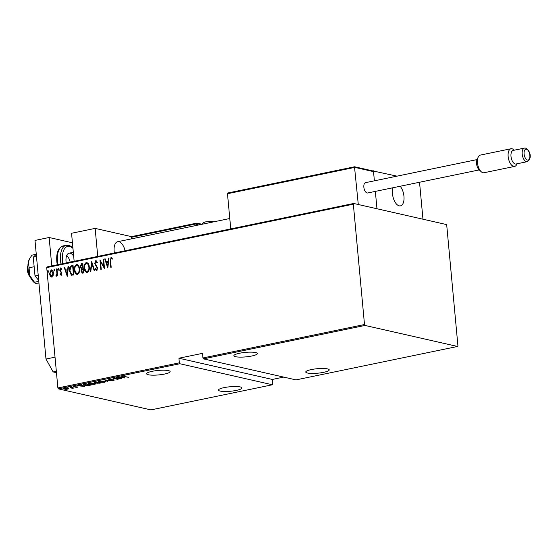 <?xml version="1.0" encoding="UTF-8"?>
<svg xmlns="http://www.w3.org/2000/svg" width="558" height="558" viewBox="0 0 558 558"><rect width="100%" height="100%" fill="white"/><g stroke="black" fill="none" stroke-linecap="round" stroke-linejoin="round"><path stroke-width="0.84" d="M152.257 371.293A11.788 2.253 174.7 0 0 146.628 373.769A11.788 2.253 174.7 0 0 152.704 375.171A11.788 2.253 174.7 0 0 164.471 374.069A11.788 2.253 174.7 0 0 170.099 371.593A11.788 2.253 174.7 0 0 164.024 370.191A11.788 2.253 174.7 0 0 152.257 371.293M224.114 387.622A11.788 2.253 174.7 0 0 218.485 390.098A11.788 2.253 174.7 0 0 224.56 391.5A11.788 2.253 174.7 0 0 236.327 390.398A11.788 2.253 174.7 0 0 241.956 387.922A11.788 2.253 174.7 0 0 235.881 386.52A11.788 2.253 174.7 0 0 224.114 387.622M239.521 353.242A11.788 2.253 174.7 0 0 233.893 355.718A11.788 2.253 174.7 0 0 239.975 357.12A11.788 2.253 174.7 0 0 251.742 356.018A11.788 2.253 174.7 0 0 257.371 353.542A11.788 2.253 174.7 0 0 251.288 352.14A11.788 2.253 174.7 0 0 239.521 353.242M311.378 369.563A11.788 2.253 174.7 0 0 305.749 372.046A11.788 2.253 174.7 0 0 311.831 373.441A11.788 2.253 174.7 0 0 323.598 372.339A11.788 2.253 174.7 0 0 329.227 369.863A11.788 2.253 174.7 0 0 323.145 368.468A11.788 2.253 174.7 0 0 311.378 369.563M68.09 387.768L67.246 387.943L68.069 387.761M72.003 386.959L71.159 387.133L71.982 386.952M84.509 386.401L77.262 385.718L82.075 385.418L81.14 384.915L81.601 384.818L84.509 386.401M94.679 383.193L95.837 383.778L94.832 384.322L89.622 384.253L88.478 383.667L89.503 383.13L94.679 383.193M104.416 381.184L105.574 381.77L104.569 382.307L99.359 382.237L98.215 381.658L99.24 381.114L104.416 381.184M108.782 379.14L111.356 379.084L109.291 379.259L109.194 379.649L114.055 379.838L114.055 380.34L111.942 380.41L113.651 379.928L108.761 379.733L108.733 378.596M109.27 379.063L109.194 379.649M114.055 379.838L114.055 380.34L114.013 379.824M113.595 380.214L113.637 379.761M125.048 378.01L117.794 377.334L122.607 377.034L121.672 376.531L122.132 376.434L125.048 378.01M124.462 375.925L125.09 376.552L128.431 377.313L124.615 376.629L123.995 375.994L125.892 376.022L124.218 376.259L124.169 375.715M123.506 376.231L123.995 375.994M116.315 377.633L121.77 378.694L114.523 378.47L118.059 379.461L113.03 378.317L120.27 378.533L116.315 377.633M104.778 380.026L111.921 380.73L105.692 380.256L107.582 381.623L104.778 380.026M95.885 381.86L100.914 383.004L97.238 383.227L94.455 382.781L94.574 382.132L95.885 381.86M97.28 382.704L97.238 383.227L96.694 382.711M84.628 384.19L86.148 383.876L91.177 385.02L88.457 385.508L84.579 385.264L83.414 384.706L84.628 384.19M77.262 386.91L77.304 387.329L75.818 387.412L76.878 387.008L73.6 386.903L73.607 386.443L75.156 386.338L74.005 386.813L77.283 386.917L77.304 387.329L77.283 386.917M76.865 387.224L76.865 386.847M73.558 386.457L73.6 386.903L73.607 386.443M74.061 386.373L74.005 386.813M70.064 387.203L73.74 388.04L71.877 388.396L72.052 387.88L70.064 387.203M72.756 387.817L72.421 388.34L72.373 387.796L71.829 387.859M72.045 388.222L72.031 387.65M68.773 388.828L65.977 389.414L63.375 388.8L64.177 388.396L68.773 388.828M58.388 388.87L150.939 409.9L272.409 384.769L179.857 363.739L58.388 388.87L57.886 387.956L179.348 362.833L179.857 363.739M353.34 204.179L46.719 267.617L47.074 266.898L353.695 203.468L353.34 204.179L364.5 324.526L365.009 325.44L457.56 346.469L457.916 345.751L446.749 225.411L446.247 224.497L353.695 203.468M365.009 325.44L203.447 358.864L202.938 357.95L364.5 324.526M457.56 346.469L295.998 379.893L203.447 358.864M272.409 384.769L272.764 384.057L272.339 379.447L283.701 377.096M272.339 379.447L178.923 358.222L202.512 353.347L202.938 357.95M46.719 267.617L57.886 387.956M178.923 358.222L179.348 362.833M51.803 277.068L50.297 276.217L49.564 273.852L51.134 269.891C52.55 270.163 53.296 271.223 53.373 273.064L53.101 275.631L51.322 277.068M52.089 277.131L50.583 276.28L49.85 273.922L51.134 269.891L51.636 269.891M56.972 268.81L57.613 275.743L57.188 275.826L57.097 274.808L56.246 276.147L55.8 275.994L56.895 273.622L56.546 268.893L56.972 268.81M56.246 276.147L55.8 275.994L56.253 275.303M55.974 275.213L56.525 275.345L56.895 273.622M61.122 275.136L60.076 274.348L60.313 273.692L61.059 274.285L61.478 273.246L59.685 270.163L60.571 267.938L61.701 268.663L61.471 269.368L60.662 268.789L60.104 270.037L61.903 273.127L60.913 275.136M60.606 273.762L61.345 274.348L60.927 274.285L61.345 274.348L61.478 273.246M61.771 273.308L59.971 270.232L60.878 267.938M71.536 265.796L73.056 265.482L73.935 274.968L71.361 275.15L69.464 270.937C69.032 268.482 69.722 266.766 71.536 265.796L73.07 265.601M71.605 275.233L69.464 270.937M82.744 273.141L81.022 271.104L81.377 268.977L80.185 266.752L81.482 263.739L82.793 263.467L83.672 272.953L82.117 273.155M91.686 261.625L94.679 270.679L94.218 270.769L91.798 263.467L90.801 271.481L90.34 271.572L91.686 261.625M103.216 259.24L103.642 259.156L104.52 268.642L100.552 261.841L101.242 269.319L100.817 269.402L99.938 259.916L103.914 266.703L103.216 259.24L103.655 259.275M111.042 267.289L110.463 261.005L111.007 257.377L112.297 258.228L112.102 259.017L111.063 258.361L110.603 260.949L111.188 267.261L110.77 267.345L110.17 260.942L111.314 257.384M112.388 259.079L111.063 258.361M107.806 267.959L104.702 258.933L105.162 258.835L106.125 261.737L108.182 261.311L108.58 258.131L109.04 258.033L107.806 267.959M96.618 269.528L97.538 268.238L94.937 263.446L95.795 260.53L97.462 262.295L97.092 262.86L95.878 261.5L95.076 263.306L97.671 268.049L96.708 270.504L95.292 269.158L95.634 268.496L96.674 269.521L97.252 268.175L94.651 263.383L96.129 260.53M96.227 261.562L95.878 261.5M87.222 272.464C85.283 272.046 84.272 270.56 84.188 268.014C83.812 265.559 84.502 263.718 86.253 262.504C88.164 262.937 89.168 264.408 89.259 266.919C89.636 269.375 88.959 271.223 87.222 272.464L86.581 272.464M86.727 272.492L84.474 268.084C84.098 265.622 84.788 263.781 86.546 262.567L86.881 262.504M77.485 274.48C75.546 274.055 74.535 272.576 74.451 270.03C74.075 267.568 74.765 265.734 76.516 264.513C78.427 264.952 79.431 266.424 79.522 268.935C79.899 271.39 79.222 273.239 77.485 274.48L76.844 274.48M76.99 274.508L74.737 270.093C74.36 267.638 75.051 265.796 76.809 264.583L77.144 264.52M67.267 276.349L64.163 267.317L64.63 267.226L65.586 270.121L67.651 269.695L68.041 266.515L68.508 266.424L67.267 276.349M58.269 270.03L57.774 269.326L58.123 268.447L58.618 269.151L58.165 270.023M54.356 270.839L53.854 270.135L54.21 269.256L54.705 269.96L54.245 270.832M48.002 272.151L47.507 271.446L47.855 270.567L48.351 271.272L47.897 272.151M107.847 267.624L104.702 258.933M108.182 261.311L106.125 261.737M108.468 261.381L108.58 258.131M107.582 266.145L108.343 262.393L106.432 262.665L107.582 266.145L108.057 262.33M104.492 268.321L100.552 261.841M101.096 269.347L100.252 260.286M103.509 259.303L103.914 266.703M97.378 262.93L96.164 261.569M96.994 270.567L95.292 269.158M95.585 269.228L95.802 268.796M94.469 270.721L91.798 263.467M90.647 271.509L91.826 262.051M86.546 262.567L87.02 262.546M86.755 271.516L87.397 271.565C88.848 270.581 89.419 269.082 89.127 267.073C89.043 265.043 88.213 263.864 86.65 263.536M89.127 267.073L88.841 267.01C88.75 264.98 87.927 263.794 86.364 263.474L87.027 263.516M86.364 263.474C84.893 264.422 84.307 265.915 84.607 267.931C84.697 269.974 85.527 271.167 87.111 271.495C88.555 270.511 89.134 269.019 88.841 267.01M86.902 271.558L87.397 271.565M82.277 273.183L81.022 271.104M81.308 271.174L81.377 268.977M81.67 269.04L80.185 266.752M80.471 266.815L81.482 263.739M81.768 263.801L82.807 263.585M81.601 268.182L83.072 268.119L82.744 264.59L81.831 264.659L80.61 266.661L81.601 268.182L82.786 268.056L82.458 264.527M82.298 272.213L83.449 272.13L83.163 269.089L82.591 269.089L81.44 271L82.577 272.185L83.163 272.067L82.877 269.026M82.87 272.255L82.424 272.255M76.809 264.583L77.283 264.562M77.018 273.532L77.66 273.58C79.11 272.597 79.682 271.097 79.389 269.089C79.306 267.059 78.476 265.88 76.913 265.552M79.389 269.089L79.103 269.026C79.013 266.989 78.19 265.81 76.627 265.482L77.29 265.531M76.627 265.482C75.156 266.438 74.57 267.924 74.87 269.946C74.96 271.99 75.79 273.176 77.374 273.511C78.817 272.527 79.396 271.035 79.103 269.026M77.164 273.573L77.66 273.58M69.75 271C69.318 268.544 70.008 266.836 71.822 265.859M73.363 274.215L73.712 274.145L73.014 266.605L70.761 267.191L69.889 270.853L71.529 274.201L73.363 274.215L72.721 266.543M71.529 274.201L73.077 274.152M67.309 276.008L64.163 267.317M67.651 269.695L65.586 270.121M67.937 269.765L68.041 266.515M67.044 274.529L67.811 270.783L65.893 271.055L67.044 274.529L67.525 270.714M61.408 275.206L60.076 274.348M60.362 274.417L60.522 273.985M61.757 269.43L60.948 268.851M58.555 270.093L57.774 269.326M58.06 269.388L58.409 268.51M57.467 275.771L57.097 274.808M56.532 276.21L56.093 276.064M57.181 273.685L56.546 268.893M54.642 270.902L53.854 270.135M54.147 270.198L54.496 269.319M51.427 269.953L51.775 269.933M51.51 276.231L52.013 276.28L53.24 273.211L51.503 270.804M53.24 273.211L51.217 270.742L51.734 270.79M51.217 270.742L49.99 273.762L51.727 276.217L52.947 273.148M51.657 276.28L52.013 276.28M48.288 272.213L47.507 271.446M47.793 271.516L48.141 270.637M124.567 376.085L123.946 375.45M122.572 376.671L122.607 377.034M121.281 377.536L124.022 377.801L122.906 377.194L121.26 377.313M123.995 377.438L124.022 377.801M122.872 376.831L122.906 377.194M107.548 381.26L107.582 381.623M105.323 381.498L104.897 381.672M98.864 381.574L98.403 381.386M99.777 382.153L104.032 382.195L104.904 381.735L103.99 381.267L99.777 381.226L98.871 381.693L99.777 382.153M98.048 382.356L97.65 383.137L99.994 383.2M97.183 382.683L96.66 382.328M94.407 382.237L94.525 381.588M99.959 382.788L98.368 382.607L97.65 383.137M97.566 382.551L95.976 382.07L94.881 382.69L97.566 382.551M95.334 381.979L94.881 382.69M95.592 383.506L95.16 383.688M89.127 383.59L88.666 383.402M90.047 384.162L94.295 384.204L95.167 383.744L94.253 383.283L90.04 383.241L89.134 383.709L90.047 384.162M84.112 384.615L83.672 384.455M90.222 384.804L86.246 384.078L84.125 384.762L84.07 384.218M84.363 384.253L85.004 385.18L90.243 384.992M82.04 385.055L82.075 385.418M80.743 385.92L83.491 386.192L82.375 385.585L80.722 385.697M83.456 385.829L83.491 386.192M82.34 385.222L82.375 385.585M72.721 387.461L72.373 387.796M68.725 388.291L67.93 388.717M64.588 389.128L67.532 389.156L67.546 388.514L64.63 388.494L64.588 389.128L64.616 388.319M67.532 388.347L67.532 389.156M125.118 250.751A11.09 5.503 78.3 0 0 117.647 241.719A11.09 5.503 78.3 0 0 114.146 251.281A11.09 5.503 78.3 0 0 114.369 252.976M131.583 236.669L95.139 228.389L97.741 256.415M74.151 261.297L71.557 233.265L95.139 228.389M403.957 196.311A11.09 5.503 -101.7 0 1 400.456 205.874A11.09 5.503 -101.7 0 1 392.462 193.703A11.09 5.503 -101.7 0 1 392.909 187.76A11.09 5.503 78.3 0 0 393.899 199.736A11.09 5.503 78.3 0 0 400.177 205.916A11.09 5.503 78.3 0 0 400.456 205.874A11.09 5.503 78.3 0 0 404.041 197.916A11.09 5.503 78.3 0 0 400.198 186.253A11.09 5.503 -101.7 0 1 403.957 196.311M396.982 176.154L372.863 170.929M354.56 166.779L228.299 192.894L354.497 166.807L358.292 204.514L376.971 208.755L375.36 191.394L376.971 208.755L422.964 219.203L419.532 182.25M373.455 170.811L374.383 180.834L373.532 171.627L354.846 167.379L227.483 193.724L230.747 228.899M30.258 276.998L30.209 276.949A6.933 3.439 -101.7 0 1 27.9 265.803L27.928 265.734M228.543 192.866L227.483 193.724M354.497 166.807L354.846 167.379L354.497 166.807M373.532 171.627L372.73 170.894L354.602 166.779M200.789 224.518L197.616 223.8A0.83 0.704 -77.2 0 0 196.834 223.13A0.83 0.412 78.3 0 0 196.737 223.13L131.96 236.529L131.144 237.366L131.283 238.901M481.163 171.683L479.113 169.778A6.243 3.097 -101.7 0 1 477.034 159.741L478.164 157.189A9.012 4.471 78.3 0 0 481.163 171.683A9.012 4.471 78.3 0 0 482.977 172.722A9.012 4.471 78.3 0 0 483.988 172.743L514.65 166.403A9.012 4.471 -101.7 0 1 513.639 166.382A9.012 4.471 -101.7 0 1 508.275 157.496A9.012 4.471 -101.7 0 1 510.995 148.749A9.012 4.471 -101.7 0 1 512.007 148.763A9.012 4.471 -101.7 0 1 513.82 149.809L514.246 150.2M510.995 148.749L480.333 155.089A9.012 4.471 78.3 0 0 478.164 157.189M524.394 148.1L513.186 150.416A6.933 3.439 78.3 0 0 511.093 157.147A6.933 3.439 78.3 0 0 515.222 163.982A6.933 3.439 78.3 0 0 515.997 163.996L527.198 161.681A6.933 3.439 -101.7 0 1 526.424 161.667A6.933 3.439 -101.7 0 1 522.295 154.831A6.933 3.439 -101.7 0 1 524.394 148.1L525.601 148.114C530.735 150.841 532.116 159.009 527.198 161.681M477.111 159.581L365.525 182.661A5.266 2.616 78.3 0 0 363.928 187.781A5.266 2.616 78.3 0 0 367.066 192.977A5.266 2.616 78.3 0 0 367.659 192.984L479.245 169.904M517.05 163.78L516.82 164.303A9.012 4.471 -101.7 0 1 514.65 166.403M73.684 256.241A9.709 4.813 78.3 0 0 69.101 253.179A9.709 4.813 78.3 0 0 66.039 261.542A9.709 4.813 78.3 0 0 66.221 262.937M70.196 262.114A9.709 4.813 78.3 0 0 66.751 255.473M39.025 284.001L36.479 283.652L34.987 283.073L34.505 282.264L38.781 281.378M34.505 282.264L29.623 275.464L29.1 267.763L34.157 266.717M29.1 267.763L28.367 261.911L29.992 258.061L31.987 255.159L36.27 254.274M34.987 283.073L34.463 282.69A13.866 6.877 -101.7 0 1 29.623 275.464A13.866 6.877 -101.7 0 1 28.367 261.911A13.866 6.877 -101.7 0 1 29.532 258.849L29.992 258.061M38.69 280.36L35.015 275.973L33.271 257.189L36.479 256.527M35.015 275.973L38.223 275.31M33.271 257.189L36.277 254.315M56.463 372.674L53.15 371.921L45.986 359.038L34.987 240.428L49.139 237.499L72.435 242.8M51.775 265.929L49.139 237.499M56.337 371.258L53.15 371.921M45.986 359.038L55.026 357.169M196.618 225.383L196.479 223.849L131.144 237.366M132.204 236.501L196.653 223.172M201.18 224.107A9.151 1.751 174.7 0 0 201.912 224.204M201.417 224.393A0.83 0.704 -77.2 0 0 200.971 224.016L197.093 223.137A0.83 0.83 0 0 0 196.737 223.13A0.83 0.412 78.3 0 0 196.479 223.849L197.616 223.8L197.741 225.153M526.473 149.223A5.545 2.748 78.3 0 0 524.101 153.994A5.545 2.748 78.3 0 0 527.477 160.069A5.545 2.748 78.3 0 0 529.849 155.298A5.545 2.748 78.3 0 0 526.473 149.223M60.996 264.018A18.023 8.935 -101.7 0 1 60.55 260.809A18.023 8.935 -101.7 0 1 66.242 245.276L69.806 245.673L72.903 247.787M72.959 248.394A16.642 8.251 78.3 0 0 62.447 260.726A16.642 8.251 78.3 0 0 62.852 263.634M57.251 264.792L56.825 261.73C56.121 253.088 58.234 247.815 63.173 245.911A18.023 8.935 78.3 0 0 57.481 261.437A18.023 8.935 78.3 0 0 57.934 264.652M108.859 379.475L108.81 378.931M113.909 380.061L113.86 379.517M98.871 381.693L98.822 381.156M104.904 381.735L104.855 381.191M97.301 382.955L97.252 382.418M94.532 382.502L94.483 381.965M89.134 383.709L89.085 383.165M95.167 383.744L95.118 383.207M77.074 387.113L77.025 386.568M73.782 386.694L73.733 386.15M72.31 388.061L72.261 387.517M63.989 388.821L63.94 388.277M68.146 388.828L68.097 388.284M69.101 253.179L73.321 252.307M229.784 218.52L117.647 241.719M201.926 224.176L200.971 224.016M201.884 224.295L203.377 222.621L205.525 221.903L211.308 221.366L213.923 221.805M66.242 245.276L63.173 245.911"/></g></svg>
